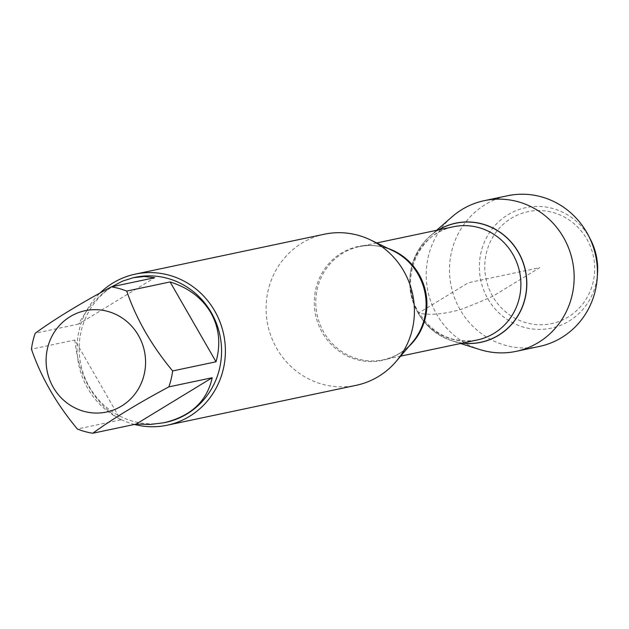 <?xml version="1.0" encoding="UTF-8"?>
<svg xmlns="http://www.w3.org/2000/svg" width="629" height="629" viewBox="0 0 629 629"><rect width="100%" height="100%" fill="white"/><g stroke="black" fill="none" stroke-linecap="round" stroke-linejoin="round"><path stroke-width="0.47" stroke-dasharray="3.15 2.36" d="M324.312 234.224A77.21 74.033 -101.9 0 0 267.82 325.059A77.21 74.033 -101.9 0 0 356.203 385.318M452.298 340.91A60.903 58.395 -101.9 0 1 418.246 313.266L468.33 282.736L539.729 267.663L492.68 296.345C480.383 301.826 469.525 306.276 460.121 309.704C438.405 315.546 428.152 314.516 418.246 313.266A60.903 58.395 -101.9 0 1 430.15 236.009A60.903 58.395 -101.9 0 1 438.515 229.907A60.903 58.395 -101.9 0 0 418.246 313.266A60.903 58.395 -101.9 0 0 462.409 343.104A60.903 58.395 -101.9 0 1 452.298 340.91L460.546 343.505M134.457 424.449A77.21 74.033 78.1 0 1 87.73 388.376A77.21 74.033 78.1 0 1 100.003 293.035M111.844 286.753C98.25 295.583 87.179 308.021 78.625 324.077L154.695 277.711M78.625 324.077L35.255 333.228M74.82 340.014C78.483 376.095 93.784 402.709 120.737 419.865L74.82 340.014L31.45 349.166M120.737 419.865L77.367 429.017M165.679 422.381A74.12 71.069 78.1 0 1 80.834 364.537A74.12 71.069 78.1 0 1 135.062 277.334M479.903 349.575A77.005 73.837 78.1 0 1 436.848 314.618A77.005 73.837 78.1 0 1 451.905 216.926M586.778 238.989A57.208 54.849 78.1 0 1 540.798 324.776A57.208 54.849 78.1 0 1 491.611 239.232A57.208 54.849 78.1 0 1 586.778 238.989M590.474 239.445A61.595 59.055 -101.9 0 0 589.161 237.047A61.595 59.055 -101.9 0 0 507.933 214.748A61.595 59.055 -101.9 0 0 487.86 298.799A61.595 59.055 -101.9 0 0 552.514 327.898A61.595 59.055 -101.9 0 0 597.55 272.97M539.36 346.445A77.005 73.837 78.1 0 1 451.213 286.352A77.005 73.837 78.1 0 1 507.548 195.753M376.74 242.951L359.411 246.607C370.882 244.264 382.094 245.664 393.046 250.822A58.206 55.816 -101.9 0 0 328.322 264.211A58.206 55.816 -101.9 0 0 322.331 332.631A58.206 55.816 -101.9 0 0 412.372 342.357C404.439 351.501 394.745 357.319 383.305 359.804A57.844 55.462 78.1 0 1 323.786 332.206A57.844 55.462 78.1 0 1 359.411 246.607A57.844 55.462 78.1 0 1 388.195 248.479M408.874 346.461A57.844 55.462 78.1 0 1 383.305 359.804L400.634 356.148M417.75 312.369A57.844 55.462 -101.9 0 0 477.269 339.974C452.754 343.914 433.224 334.73 418.67 312.424C398.275 279.685 418.505 232.353 453.375 226.77A57.844 55.462 -101.9 0 0 417.75 312.369M462.645 343.057A60.809 58.308 78.1 0 1 418.285 313.226A60.809 58.308 78.1 0 1 438.751 229.86M430.15 236.009L436.652 230.3"/><path stroke-width="0.94" d="M167.18 425.22L356.203 385.318A77.21 74.033 -101.9 0 0 396.191 361.376A77.21 74.033 -101.9 0 0 403.755 271.068A77.21 74.033 -101.9 0 0 370.56 239.971A77.21 74.033 -101.9 0 0 324.312 234.224L135.282 274.126A77.21 74.033 78.1 0 1 214.733 310.97A77.21 74.033 78.1 0 1 167.18 425.22A77.21 74.033 78.1 0 1 134.457 424.449M462.409 343.104A60.903 58.395 -101.9 0 0 525.467 270.674A60.903 58.395 -101.9 0 0 438.515 229.907A60.903 58.395 -101.9 0 1 518.422 252.205A60.903 58.395 -101.9 0 1 517.761 316.135A60.903 58.395 -101.9 0 1 462.409 343.104M100.003 293.035A77.21 74.033 78.1 0 1 135.282 274.126M138.419 335.406A51.782 49.652 -101.9 0 0 57.498 327.756A51.782 49.652 -101.9 0 0 78.594 409.542A51.782 49.652 -101.9 0 0 134.174 394.981A51.782 49.652 -101.9 0 0 138.419 335.406M212.201 377.73L136.139 424.088L150.457 424.457L164.138 422.704C191.027 416.194 207.051 401.2 212.201 377.73L168.831 386.882A74.12 71.069 -101.9 0 0 172.645 370.945C151.542 345.533 136.234 318.911 126.728 291.093A74.12 71.069 -101.9 0 0 111.325 286.863L154.695 277.711L144.332 276.516L133.521 277.656L122.584 281.108L111.844 286.753M111.325 286.863C80.166 303.555 54.809 319.005 35.255 333.228A74.12 71.069 -101.9 0 0 31.45 349.166C40.956 376.991 56.264 403.606 77.367 429.017A74.12 71.069 -101.9 0 0 92.77 433.247C112.324 419.024 137.68 403.566 168.831 386.882M92.77 433.247L136.139 424.088M216.014 361.785C220.936 344.118 219.23 327.78 210.872 312.794C202.113 298.012 188.519 287.728 170.097 281.941L216.014 361.785L172.645 370.945M170.097 281.941L126.728 291.093M133.521 277.656L135.062 277.334A74.12 71.069 78.1 0 1 211.328 312.699A74.12 71.069 78.1 0 1 165.679 422.381L164.138 422.704M436.652 230.3L451.905 216.926A77.005 73.837 78.1 0 1 484.275 200.667A77.005 73.837 78.1 0 1 563.513 237.416A77.005 73.837 78.1 0 1 516.087 351.359A77.005 73.837 78.1 0 1 479.903 349.575L460.546 343.505M597.267 277.413L597.55 272.97A61.595 59.055 -101.9 0 0 590.474 239.445L588.422 235.498A77.005 73.837 78.1 0 1 597.267 277.413A77.005 73.837 78.1 0 1 539.36 346.445L516.087 351.359M484.275 200.667L507.548 195.753A77.005 73.837 78.1 0 1 586.786 232.502A77.005 73.837 78.1 0 1 588.422 235.498M396.191 361.376L412.372 342.357A58.206 55.816 -101.9 0 0 418.073 274.275A58.206 55.816 -101.9 0 0 393.046 250.822L370.56 239.971M388.195 248.479A57.844 55.462 78.1 0 1 408.874 346.461M400.634 356.148L477.269 339.974A57.844 55.462 -101.9 0 0 519.593 271.917A57.844 55.462 -101.9 0 0 453.375 226.77L376.74 242.951M438.751 229.86A60.809 58.308 78.1 0 1 525.341 270.706A60.809 58.308 78.1 0 1 462.645 343.057"/></g></svg>
